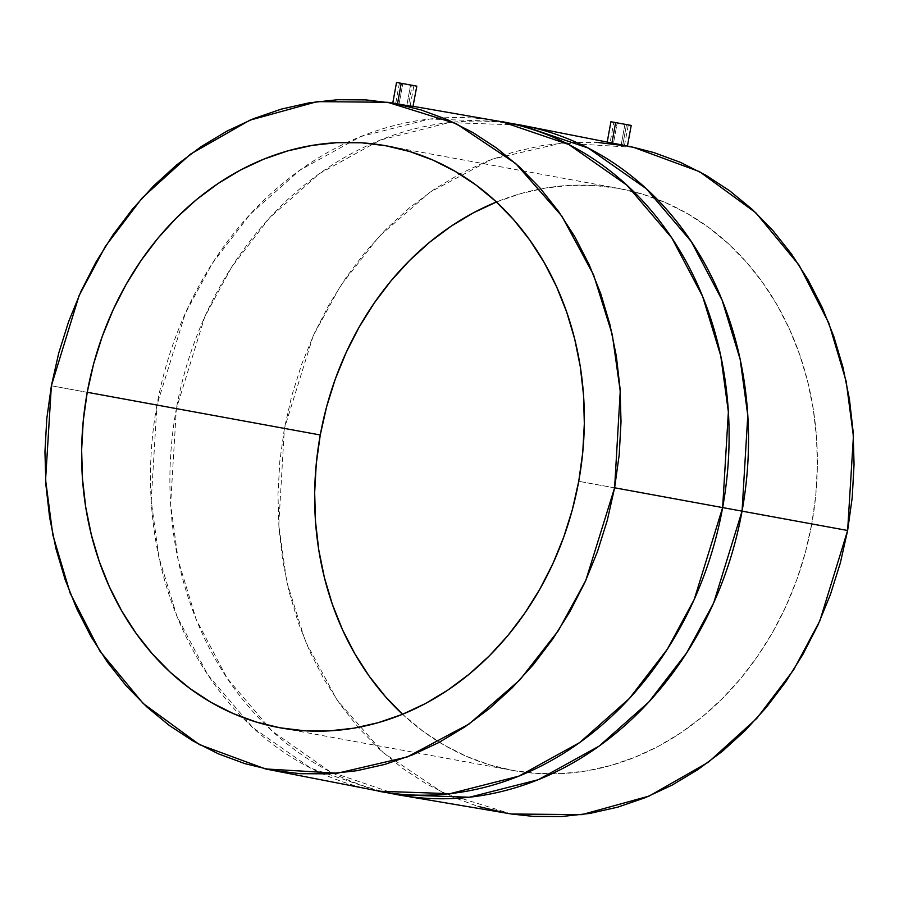 <?xml version="1.0" encoding="UTF-8"?>
<svg xmlns="http://www.w3.org/2000/svg" width="899" height="899" viewBox="0 0 899 899"><rect width="100%" height="100%" fill="white"/><g stroke="black" fill="none" stroke-linecap="round" stroke-linejoin="round"><path stroke-width="0.67" stroke-dasharray="4.5 3.37" d="M617.175 122.882L624.94 124.298L621.209 144.84L610.095 142.716L613.478 143.222L617.175 122.882L613.478 143.222L624.468 145.424L621.209 144.84L624.94 124.298L628.311 124.905L617.175 122.882M610.196 142.761L624.468 145.424L610.095 142.716L613.815 122.275M619.557 144.402L607.196 142.211L622.76 145.166L626.502 124.59L631.21 125.433M626.603 145.885L627.423 146.043M402.786 83.596L410.562 85.012L406.865 105.363L395.796 103.542L399.055 104.127L402.786 83.596L399.055 104.127L410.202 106.06L406.865 105.363L410.562 85.012L413.922 85.619L402.786 83.596M399.426 82.989L395.695 103.531L410.202 106.06L395.863 103.565M412.866 106.52L408.416 105.61L412.113 85.304L416.821 86.147M402.561 714.278A295.793 249.742 -79.6 0 0 512.7 770.432A295.793 249.742 -79.6 0 0 811.763 523.993L578.731 481.291L811.763 523.993L805.392 552.312L796.716 579.922L785.827 606.555L772.814 631.975L757.812 655.933L740.967 678.183L722.425 698.512L702.389 716.75L681.026 732.685L658.574 746.192L635.211 757.127L611.196 765.386L586.744 770.904L562.089 773.601L537.467 773.477L513.127 770.51L489.292 764.746L466.199 756.239L444.072 745.057L423.114 731.325L402.561 714.278M633.548 147.335L561.56 143.065L491.809 159.303L429.936 192.251L379.243 236.246L340.62 285.646L313.167 335.934L284.387 428.486A13932.702 13.024 10.3 0 1 176.361 408.685L204.758 316.864L231.728 266.958L269.61 217.794L319.336 173.687L380.165 140.12L449.017 122.601L520.577 125.04A340.451 287.444 -79.6 0 0 371.692 143.683A340.451 287.444 -79.6 0 0 176.361 408.685L156.943 405.123A340.451 287.444 100.4 0 1 347.317 142.379A340.451 287.444 100.4 0 1 501.159 121.489L429.598 119.039L360.735 136.558L299.918 170.136L250.192 214.232L212.31 263.396L185.34 313.302L156.943 405.123A13932.702 13.024 10.3 0 1 51.367 385.772A13932.702 13.024 -169.7 0 0 156.943 405.123L151.212 500.867L158.842 556.942L176.901 616.141L207.781 674.789L252.698 727.549L310.773 768.196L378.423 791.221A340.451 287.444 100.4 0 1 241.988 717.144A340.451 287.444 100.4 0 1 156.943 405.123L176.361 408.685A340.451 287.444 -79.6 0 0 265.25 724.56A340.451 287.444 -79.6 0 0 397.841 794.783L330.191 771.758L272.127 731.112L227.2 678.352L196.319 619.703L178.26 560.493L170.63 504.429L176.361 408.685A13932.702 13.024 -169.7 0 0 284.387 428.486L278.757 525.038L286.714 581.619L305.379 641.302L337.192 700.209L383.322 752.755L442.679 792.536L511.385 814M611.59 121.871L626.502 124.59L622.76 145.166L625.625 145.694M414.978 85.821L396.526 82.461L412.113 85.304L408.416 105.61L392.784 103.082L411.281 106.161M598.723 142.581L570.517 142.435L542.266 145.537L514.239 151.841L486.707 161.314L459.951 173.844L434.206 189.318L409.73 207.59L386.772 228.481L365.522 251.787L346.216 277.285L329.023 304.739L314.111 333.866L301.626 364.398L291.692 396.032L284.387 428.486L279.803 461.412L277.982 494.529L278.926 527.488L282.634 559.987L289.073 591.722L298.176 622.366L309.863 651.64L324.022 679.251L340.507 704.94L359.162 728.448L379.805 749.575L402.246 768.094L426.261 783.827L451.624 796.638L478.088 806.392M505.407 812.999L511.149 813.966M633.301 147.279L626.625 145.975M496.439 201.994L520.836 193.588L545.288 188.071L569.944 185.374L594.565 185.497L618.905 188.464L642.74 194.229L665.833 202.736L687.96 213.917L708.918 227.649L728.505 243.809L746.518 262.238L762.801 282.758L777.186 305.177L789.536 329.27L799.728 354.813L807.673 381.558L813.292 409.236L816.528 437.599L817.36 466.367L815.764 495.259L811.763 523.993A295.793 249.742 -79.6 0 0 619.332 188.543A295.793 249.742 -79.6 0 0 496.439 201.994M393.02 103.115L393.65 103.216M410.101 106.071L413.922 85.619M400.021 104.217L398.785 104.014M611.466 143.155L609.061 142.413M619.063 144.503L615.096 143.806M629.367 125.107L613.714 122.264M624.468 145.424L628.311 124.905M512.7 770.432L279.668 727.729M413.158 106.318L395.695 103.531M619.332 188.543L386.3 145.84M399.628 104.149L395.74 103.542"/><path stroke-width="1.35" d="M625.625 145.694L619.063 144.503M609.061 142.413L626.603 145.885M615.624 122.59L611.949 142.829L615.624 122.59L610.915 121.747L631.21 125.433L615.624 122.59M412.944 106.633L416.821 86.147L401.235 83.304L397.493 103.879L412.944 106.633L393.02 103.115L397.493 103.879L401.235 83.304L396.526 82.461L414.978 85.821M496.439 201.994A295.793 249.742 -79.6 0 0 320.269 434.981L87.237 392.279A295.793 249.742 100.4 0 1 386.3 145.84A295.793 249.742 100.4 0 1 578.731 481.291L582.732 452.557L584.328 423.665L583.507 394.897L580.26 366.534L574.641 338.844L566.696 312.11L556.503 286.567L544.153 262.474L529.769 240.055L513.486 219.536L495.473 201.106L475.886 184.947L454.928 171.215L432.801 160.033L409.708 151.526L385.873 145.762L361.533 142.795L336.911 142.671L312.256 145.368L287.804 150.875L263.789 159.145L240.426 170.08L217.974 183.587L196.611 199.522L176.575 217.749L158.033 238.089L141.188 260.339L126.186 284.298L113.173 309.717L102.284 336.35L93.608 363.96L87.237 392.279L83.236 421.013L81.64 449.905L82.472 478.673L85.708 507.036L91.327 534.714L99.272 561.459L109.464 587.002L121.815 611.095L136.198 633.514L152.482 654.034L170.495 672.463L190.082 688.623L211.04 702.355L233.167 713.536L256.26 722.043L280.095 727.808L304.435 730.775L329.056 730.898L353.712 728.201L378.164 722.684L402.19 714.424L425.542 703.49L448.005 689.983L469.357 674.036L489.393 655.809L507.935 635.481L524.78 613.23L539.782 589.272L552.795 563.853L563.695 537.209L572.36 509.609L578.731 481.291A295.793 249.742 100.4 0 1 279.668 727.729A295.793 249.742 100.4 0 1 87.237 392.279L320.269 434.981A295.793 249.742 -79.6 0 0 402.561 714.278L385.514 696.736L369.231 676.217L354.847 653.798L342.497 629.705L332.304 604.162L324.359 577.416L318.74 549.739L315.493 521.375L314.672 492.607L316.268 463.715L320.269 434.981L326.64 406.663L335.305 379.052L346.205 352.419L359.218 327L374.22 303.042L391.065 280.791L409.607 260.463L429.643 242.224L450.995 226.29L473.458 212.782L496.81 201.848M265.452 768.937L397.841 794.783L511.385 814L581.833 814.64L649.19 796.053L708.434 762.183L756.778 718.391L793.615 669.901L819.866 620.804L847.633 530.489A13932.702 13.024 -169.7 0 0 742.057 511.149L713.66 602.971L686.69 652.876L648.808 702.04L599.082 746.136L538.265 779.714L469.402 797.233L397.841 794.783A340.451 287.444 -79.6 0 0 742.057 511.149L722.639 507.587A340.451 287.444 100.4 0 1 378.423 791.221L449.983 793.671L518.835 776.152L579.664 742.585L629.39 698.478L667.272 649.314L694.242 599.408L722.639 507.587A13932.702 13.024 -169.7 0 0 614.613 487.786L585.833 580.338L558.38 630.626L519.757 680.015L469.064 724.021L407.191 756.969L337.44 773.207L265.452 768.937L199.466 744.619L143.188 703.501L99.845 651.022L70.144 593.149L52.827 534.939L45.579 479.886L51.367 385.772L58.66 353.329L68.594 321.696L81.079 291.164L95.991 262.036L113.184 234.583L132.501 209.085L153.74 185.778L176.71 164.888L201.174 146.616L226.919 131.142L253.687 118.612L281.207 109.139L309.234 102.823L337.485 99.733L365.702 99.879L393.593 103.273L420.912 109.88L447.376 119.634L472.739 132.445L496.754 148.178L519.195 166.697L539.838 187.824L558.493 211.332L574.978 237.021L589.137 264.632L600.824 293.906L609.927 324.55L616.366 356.285L620.074 388.784L621.018 421.743L619.197 454.86L614.613 487.786L607.308 520.24L597.374 551.874L584.889 582.406L569.977 611.534L552.784 638.987L533.478 664.485L512.228 687.791L489.27 708.682L464.794 726.954L439.049 742.428L412.293 754.958L384.761 764.431L356.734 770.735L328.483 773.837L300.277 773.691L272.375 770.297L245.067 763.689L218.603 753.935L193.24 741.124L169.214 725.392L146.773 706.872L126.13 685.746L107.475 662.237L90.99 636.548L76.842 608.926L65.155 579.664L56.041 549.019L49.602 517.285L45.894 484.786L44.95 451.826L46.782 418.709L51.367 385.772L79.134 295.468L105.385 246.371L142.222 197.881L190.566 154.089L249.81 120.208L317.167 101.632L387.615 102.272L456.321 123.736L515.678 163.517L561.808 216.063L593.621 274.959L612.286 334.642L620.243 391.234L614.613 487.786A13932.702 13.024 10.3 0 1 722.639 507.587L728.37 411.843L720.74 355.779L702.681 296.569L671.8 237.92L626.873 185.16L568.809 144.514L501.159 121.489A340.451 287.444 100.4 0 1 722.639 507.587L742.057 511.149A340.451 287.444 -79.6 0 0 520.577 125.04L588.227 148.065L646.302 188.723L691.219 241.483L722.099 300.131L740.158 359.33L747.788 415.394L742.057 511.149A13932.702 13.024 10.3 0 1 847.633 530.489L853.421 436.386L846.173 381.333L828.856 323.123L799.155 265.25L755.812 212.771L699.534 171.653L633.548 147.335L619.557 144.402M409.989 105.902L412.866 106.52M478.088 806.392L505.407 812.999M511.149 813.966L533.298 816.393L561.515 816.539L589.766 813.438L617.793 807.133L645.313 797.66L672.081 785.13L697.826 769.656L722.29 751.384L745.26 730.494L766.499 707.187L785.816 681.689L803.009 654.236L817.921 625.108L830.406 594.576L840.34 562.943L847.633 530.489L852.218 497.563L854.05 464.446L853.106 431.486L849.398 398.987L842.959 367.253L833.845 336.608L822.158 307.334L808.01 279.724L791.525 254.035L772.87 230.526L752.227 209.4L729.786 190.88L705.76 175.148L680.397 162.337L653.933 152.583L633.301 147.279M626.625 145.975L598.723 142.581M615.096 143.806L611.466 143.155M413.158 106.318L520.577 125.04L627.423 146.043L631.21 125.433L629.367 125.107M613.714 122.264L611.59 121.871M395.695 103.531L387.851 102.306M392.773 103.082L396.526 82.461M607.185 142.222L610.915 121.747"/></g></svg>

